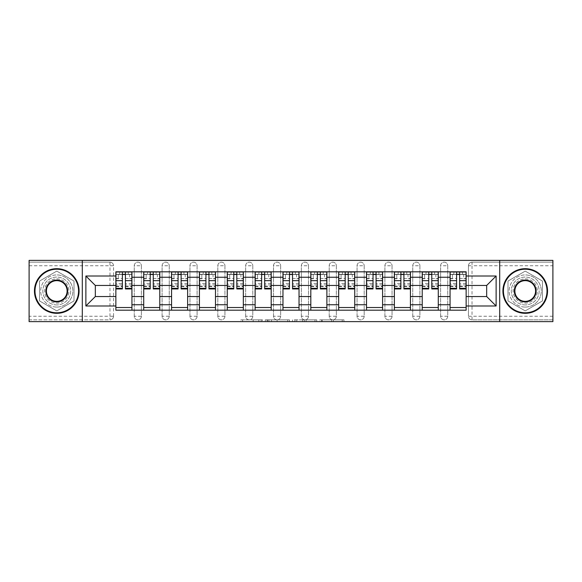 <?xml version="1.0" encoding="UTF-8"?>
<svg xmlns="http://www.w3.org/2000/svg" width="582" height="582" viewBox="0 0 582 582"><rect width="100%" height="100%" fill="white"/><g stroke="black" fill="none" stroke-linecap="round" stroke-linejoin="round"><path stroke-width="0.44" stroke-dasharray="2.91 2.18" d="M262.438 321.62L242.592 321.62L262.438 321.62L262.438 319.831L253.192 319.831L253.192 321.62L253.192 319.831L262.438 319.831L262.438 321.62L262.438 319.831L253.192 319.831L253.192 321.62L253.192 319.831L262.438 319.831L242.592 319.831L262.438 319.831M440.603 265.741A3.572 3.572 0 0 1 444.175 262.169A3.572 3.572 0 0 1 447.747 265.741A3.572 3.572 0 0 0 444.175 262.169A3.572 3.572 0 0 0 440.603 265.741L440.603 316.259A3.572 3.572 0 0 0 444.175 319.831A3.572 3.572 0 0 0 447.747 316.259L447.747 265.741A3.572 3.572 0 0 0 444.175 262.169A3.572 3.572 0 0 0 440.603 265.741L440.603 316.259A3.572 3.572 0 0 0 444.175 319.831A3.572 3.572 0 0 0 447.747 316.259L447.747 265.741L440.603 265.741M412.754 265.741A3.572 3.572 0 0 1 416.326 262.169A3.572 3.572 0 0 1 419.898 265.741A3.572 3.572 0 0 0 416.326 262.169A3.572 3.572 0 0 0 412.754 265.741L412.754 316.259A3.572 3.572 0 0 0 416.326 319.831A3.572 3.572 0 0 0 419.898 316.259L419.898 265.741A3.572 3.572 0 0 0 416.326 262.169A3.572 3.572 0 0 0 412.754 265.741L412.754 316.259A3.572 3.572 0 0 0 416.326 319.831A3.572 3.572 0 0 0 419.898 316.259L419.898 265.741L412.754 265.741M384.906 265.741A3.572 3.572 0 0 1 388.478 262.169A3.572 3.572 0 0 1 392.05 265.741A3.572 3.572 0 0 0 388.478 262.169A3.572 3.572 0 0 0 384.906 265.741L384.906 316.259A3.572 3.572 0 0 0 388.478 319.831A3.572 3.572 0 0 0 392.05 316.259L392.05 265.741A3.572 3.572 0 0 0 388.478 262.169A3.572 3.572 0 0 0 384.906 265.741L384.906 316.259A3.572 3.572 0 0 0 388.478 319.831A3.572 3.572 0 0 0 392.05 316.259L392.05 265.741L384.906 265.741M357.057 265.741A3.572 3.572 0 0 1 360.629 262.169A3.572 3.572 0 0 1 364.194 265.741A3.572 3.572 0 0 0 360.629 262.169A3.572 3.572 0 0 0 357.057 265.741L357.057 316.259A3.572 3.572 0 0 0 360.629 319.831A3.572 3.572 0 0 0 364.194 316.259L364.194 265.741A3.572 3.572 0 0 0 360.629 262.169A3.572 3.572 0 0 0 357.057 265.741L357.057 316.259A3.572 3.572 0 0 0 360.629 319.831A3.572 3.572 0 0 0 364.194 316.259L364.194 265.741L357.057 265.741M329.208 265.741A3.572 3.572 0 0 1 332.773 262.169A3.572 3.572 0 0 1 336.345 265.741A3.572 3.572 0 0 0 332.773 262.169A3.572 3.572 0 0 0 329.208 265.741L329.208 316.259A3.572 3.572 0 0 0 332.773 319.831A3.572 3.572 0 0 0 336.345 316.259L336.345 265.741A3.572 3.572 0 0 0 332.773 262.169A3.572 3.572 0 0 0 329.208 265.741L329.208 316.259A3.572 3.572 0 0 0 332.773 319.831A3.572 3.572 0 0 0 336.345 316.259L336.345 265.741L329.208 265.741M301.352 265.741A3.572 3.572 0 0 1 304.924 262.169A3.572 3.572 0 0 1 308.496 265.741A3.572 3.572 0 0 0 304.924 262.169A3.572 3.572 0 0 0 301.352 265.741L301.352 316.259A3.572 3.572 0 0 0 304.924 319.831A3.572 3.572 0 0 0 308.496 316.259L308.496 265.741A3.572 3.572 0 0 0 304.924 262.169A3.572 3.572 0 0 0 301.352 265.741L301.352 316.259A3.572 3.572 0 0 0 304.924 319.831A3.572 3.572 0 0 0 308.496 316.259L308.496 265.741L301.352 265.741M273.504 265.741A3.572 3.572 0 0 1 277.076 262.169A3.572 3.572 0 0 1 280.648 265.741A3.572 3.572 0 0 0 277.076 262.169A3.572 3.572 0 0 0 273.504 265.741L273.504 316.259A3.572 3.572 0 0 0 277.076 319.831A3.572 3.572 0 0 0 280.648 316.259L280.648 265.741A3.572 3.572 0 0 0 277.076 262.169A3.572 3.572 0 0 0 273.504 265.741L273.504 316.259A3.572 3.572 0 0 0 277.076 319.831A3.572 3.572 0 0 0 280.648 316.259L280.648 265.741L273.504 265.741M245.655 265.741A3.572 3.572 0 0 1 249.227 262.169A3.572 3.572 0 0 1 252.792 265.741A3.572 3.572 0 0 0 249.227 262.169A3.572 3.572 0 0 0 245.655 265.741L245.655 316.259A3.572 3.572 0 0 0 249.227 319.831A3.572 3.572 0 0 0 252.792 316.259L252.792 265.741A3.572 3.572 0 0 0 249.227 262.169A3.572 3.572 0 0 0 245.655 265.741L245.655 316.259A3.572 3.572 0 0 0 249.227 319.831A3.572 3.572 0 0 0 252.792 316.259L252.792 265.741L245.655 265.741M217.806 265.741A3.572 3.572 0 0 1 221.371 262.169A3.572 3.572 0 0 1 224.943 265.741A3.572 3.572 0 0 0 221.371 262.169A3.572 3.572 0 0 0 217.806 265.741L217.806 316.259A3.572 3.572 0 0 0 221.371 319.831A3.572 3.572 0 0 0 224.943 316.259L224.943 265.741A3.572 3.572 0 0 0 221.371 262.169A3.572 3.572 0 0 0 217.806 265.741L217.806 316.259A3.572 3.572 0 0 0 221.371 319.831A3.572 3.572 0 0 0 224.943 316.259L224.943 265.741L217.806 265.741M189.95 265.741A3.572 3.572 0 0 1 193.522 262.169A3.572 3.572 0 0 1 197.094 265.741A3.572 3.572 0 0 0 193.522 262.169A3.572 3.572 0 0 0 189.95 265.741L189.95 316.259A3.572 3.572 0 0 0 193.522 319.831A3.572 3.572 0 0 0 197.094 316.259L197.094 265.741A3.572 3.572 0 0 0 193.522 262.169A3.572 3.572 0 0 0 189.95 265.741L189.95 316.259A3.572 3.572 0 0 0 193.522 319.831A3.572 3.572 0 0 0 197.094 316.259L197.094 265.741L189.95 265.741M162.102 265.741A3.572 3.572 0 0 1 165.674 262.169A3.572 3.572 0 0 1 169.246 265.741A3.572 3.572 0 0 0 165.674 262.169A3.572 3.572 0 0 0 162.102 265.741L162.102 316.259A3.572 3.572 0 0 0 165.674 319.831A3.572 3.572 0 0 0 169.246 316.259L169.246 265.741A3.572 3.572 0 0 0 165.674 262.169A3.572 3.572 0 0 0 162.102 265.741L162.102 316.259A3.572 3.572 0 0 0 165.674 319.831A3.572 3.572 0 0 0 169.246 316.259L169.246 265.741L162.102 265.741M134.253 265.741A3.572 3.572 0 0 1 137.825 262.169A3.572 3.572 0 0 1 141.397 265.741A3.572 3.572 0 0 0 137.825 262.169A3.572 3.572 0 0 0 134.253 265.741L134.253 316.259A3.572 3.572 0 0 0 137.825 319.831A3.572 3.572 0 0 0 141.397 316.259L141.397 265.741A3.572 3.572 0 0 0 137.825 262.169A3.572 3.572 0 0 0 134.253 265.741L134.253 316.259A3.572 3.572 0 0 0 137.825 319.831A3.572 3.572 0 0 0 141.397 316.259L141.397 265.741L134.253 265.741M56.774 304.924A13.924 13.924 0 0 1 42.85 291A13.924 13.924 0 0 1 56.774 277.076A13.924 13.924 0 0 1 70.698 291A13.924 13.924 0 0 1 56.774 304.924A13.924 13.924 0 0 1 42.85 291A13.924 13.924 0 0 1 56.774 277.076A13.924 13.924 0 0 1 70.698 291A13.924 13.924 0 0 1 56.774 304.924M525.226 304.924A13.924 13.924 0 0 1 511.302 291A13.924 13.924 0 0 1 525.226 277.076A13.924 13.924 0 0 1 539.15 291A13.924 13.924 0 0 1 525.226 304.924A13.924 13.924 0 0 1 511.302 291A13.924 13.924 0 0 1 525.226 277.076A13.924 13.924 0 0 1 539.15 291A13.924 13.924 0 0 1 525.226 304.924M342.216 321.62L321.533 321.62L342.216 321.62L342.216 319.831L333.362 319.831L343.962 319.831L343.962 321.62L343.962 319.831L321.533 319.831L343.962 319.831L343.962 321.62L343.962 319.831L342.216 319.831L342.216 321.62M331.609 321.62L322.239 321.62L331.609 321.62L331.609 319.831L333.362 319.831L331.609 319.831L331.609 321.62L331.609 319.831L322.239 319.831L322.239 321.62L322.239 319.831L331.609 319.831L331.609 321.62M319.78 321.62L321.533 321.62L319.78 321.62L319.78 319.831L321.533 319.831L319.78 319.831L319.78 321.62M240.839 321.62L242.592 321.62L240.839 321.62L240.839 319.831L242.592 319.831L240.839 319.831L240.839 321.62M552.9 316.259L472.024 316.259L472.024 319.831L552.9 319.831L552.9 321.62L29.1 321.62L29.1 319.831L109.976 319.831A3.572 3.572 0 0 0 113.541 316.259L113.541 265.741A3.572 3.572 0 0 0 109.976 262.169A3.572 3.572 0 0 1 113.541 265.741A3.572 3.572 0 0 0 109.976 262.169L29.1 262.169L29.1 260.38L552.9 260.38L552.9 262.169L472.024 262.169A3.572 3.572 0 0 0 468.459 265.741L468.459 316.259A3.572 3.572 0 0 0 472.024 319.831A3.572 3.572 0 0 1 468.459 316.259A3.572 3.572 0 0 0 472.024 319.831L552.9 319.831L552.9 262.169L472.024 262.169A3.572 3.572 0 0 0 468.459 265.741L468.459 316.259L472.024 316.259L472.024 265.741L552.9 265.741M289.465 321.62L287.712 321.62L289.465 321.62L289.465 319.831L289.465 321.62M267.036 321.62L287.712 321.62L265.283 321.62L267.036 321.62L267.036 319.831L289.465 319.831L265.283 319.831L265.283 321.62L265.283 319.831L267.036 319.831L267.036 321.62M294.288 321.62L316.717 321.62L292.535 321.62L294.288 321.62L294.288 319.831L316.717 319.831L316.717 321.62L316.717 319.831L306.117 319.831L306.117 321.62M113.541 316.259L113.541 265.741L109.976 265.741L109.976 316.259L29.1 316.259L29.1 319.831L109.976 319.831A3.572 3.572 0 0 0 113.541 316.259A3.572 3.572 0 0 1 109.976 319.831L109.976 316.259L113.541 316.259M29.1 265.741L109.976 265.741L109.976 262.169L29.1 262.169L29.1 316.259M450.068 271.809L466.138 271.809L466.138 274.486L450.068 274.486L450.068 271.809L438.282 271.809L438.282 274.486L422.219 274.486L422.219 271.809L410.434 271.809L410.434 274.486L394.37 274.486L394.37 271.809L382.585 271.809L382.585 274.486L366.514 274.486L366.514 271.809L354.736 271.809L354.736 274.486L338.666 274.486L338.666 271.809L326.888 271.809L326.888 274.486L310.817 274.486L310.817 271.809L299.032 271.809L299.032 274.486L282.968 274.486L282.968 271.809L271.183 271.809L271.183 274.486L255.112 274.486L255.112 271.809L243.334 271.809L243.334 274.486L227.264 274.486L227.264 271.809L215.486 271.809L215.486 274.486L199.415 274.486L199.415 271.809L187.63 271.809L187.63 274.486L171.566 274.486L171.566 271.809L159.781 271.809L159.781 274.486L143.718 274.486L143.718 271.809L131.932 271.809L131.932 274.486L115.862 274.486L115.862 307.514L131.932 307.514L131.932 274.486M131.932 307.514L131.932 310.191L143.718 310.191L143.718 307.514L159.781 307.514L159.781 274.486M143.718 274.486L143.718 307.514M159.781 307.514L159.781 310.191L171.566 310.191L171.566 307.514L187.63 307.514L187.63 274.486M171.566 274.486L171.566 307.514M187.63 307.514L187.63 310.191L199.415 310.191L199.415 307.514L215.486 307.514L215.486 274.486M199.415 274.486L199.415 307.514M215.486 307.514L215.486 310.191L227.264 310.191L227.264 307.514L243.334 307.514L243.334 274.486M227.264 274.486L227.264 307.514M243.334 307.514L243.334 310.191L255.112 310.191L255.112 307.514L271.183 307.514L271.183 274.486M255.112 274.486L255.112 307.514M271.183 307.514L271.183 310.191L282.968 310.191L282.968 307.514L299.032 307.514L299.032 274.486M282.968 274.486L282.968 307.514M299.032 307.514L299.032 310.191L310.817 310.191L310.817 307.514L326.888 307.514L326.888 274.486M310.817 274.486L310.817 307.514M326.888 307.514L326.888 310.191L338.666 310.191L338.666 307.514L354.736 307.514L354.736 274.486M338.666 274.486L338.666 307.514M354.736 307.514L354.736 310.191L366.514 310.191L366.514 307.514L382.585 307.514L382.585 274.486M366.514 274.486L366.514 307.514M382.585 307.514L382.585 310.191L394.37 310.191L394.37 307.514L410.434 307.514L410.434 274.486M394.37 274.486L394.37 307.514M410.434 307.514L410.434 310.191L422.219 310.191L422.219 307.514L438.282 307.514L438.282 274.486M422.219 274.486L422.219 307.514M438.282 307.514L438.282 310.191L450.068 310.191L450.068 307.514L466.138 307.514L466.138 274.486M450.068 274.486L450.068 307.514M438.282 296.536L450.068 296.536M410.434 296.536L422.219 296.536M382.585 296.536L394.37 296.536M354.736 296.536L366.514 296.536M326.888 296.536L338.666 296.536M299.032 296.536L310.817 296.536M271.183 296.536L282.968 296.536M243.334 296.536L255.112 296.536M215.486 296.536L227.264 296.536M187.63 296.536L199.415 296.536M159.781 296.536L171.566 296.536M131.932 296.536L143.718 296.536M450.068 285.464L438.282 285.464M422.219 285.464L410.434 285.464M394.37 285.464L382.585 285.464M366.514 285.464L354.736 285.464M338.666 285.464L326.888 285.464M310.817 285.464L299.032 285.464M282.968 285.464L271.183 285.464M255.112 285.464L243.334 285.464M227.264 285.464L215.486 285.464M199.415 285.464L187.63 285.464M171.566 285.464L159.781 285.464M143.718 285.464L131.932 285.464M115.862 285.464L95.332 285.464L95.332 296.536L115.862 296.536M82.302 321.62L82.302 260.38M74.001 281.055L56.774 271.11L39.547 281.055L39.547 300.945L56.774 310.89L74.001 300.945L74.001 281.055L56.774 271.11L39.547 281.055L39.547 300.945L56.774 310.89L74.001 300.945L74.001 281.055M499.698 321.62L499.698 260.38M542.453 281.055L525.226 271.11L507.999 281.055L507.999 300.945L525.226 310.89L542.453 300.945L542.453 281.055L525.226 271.11L507.999 281.055L507.999 300.945L525.226 310.89L542.453 300.945L542.453 281.055M466.138 296.536L486.668 296.536L486.668 285.464L466.138 285.464M131.932 310.191L115.862 310.191L115.862 307.514M115.862 274.486L115.862 271.809L131.932 271.809M143.718 271.809L159.781 271.809M171.566 271.809L187.63 271.809M199.415 271.809L215.486 271.809M227.264 271.809L243.334 271.809M255.112 271.809L271.183 271.809M282.968 271.809L299.032 271.809M310.817 271.809L326.888 271.809M338.666 271.809L354.736 271.809M366.514 271.809L382.585 271.809M394.37 271.809L410.434 271.809M422.219 271.809L438.282 271.809M466.138 307.514L466.138 310.191L450.068 310.191M438.282 310.191L422.219 310.191M410.434 310.191L394.37 310.191M382.585 310.191L366.514 310.191M354.736 310.191L338.666 310.191M326.888 310.191L310.817 310.191M299.032 310.191L282.968 310.191M271.183 310.191L255.112 310.191M243.334 310.191L227.264 310.191M215.486 310.191L199.415 310.191M187.63 310.191L171.566 310.191M159.781 310.191L143.718 310.191M115.956 274.486L122.38 274.486M125.414 274.486L131.845 274.486M447.747 316.259A3.572 3.572 0 0 1 444.175 319.831A3.572 3.572 0 0 1 440.603 316.259L447.747 316.259M419.898 316.259A3.572 3.572 0 0 1 416.326 319.831A3.572 3.572 0 0 1 412.754 316.259L419.898 316.259M392.05 316.259A3.572 3.572 0 0 1 388.478 319.831A3.572 3.572 0 0 1 384.906 316.259L392.05 316.259M364.194 316.259A3.572 3.572 0 0 1 360.629 319.831A3.572 3.572 0 0 1 357.057 316.259L364.194 316.259M336.345 316.259A3.572 3.572 0 0 1 332.773 319.831A3.572 3.572 0 0 1 329.208 316.259L336.345 316.259M308.496 316.259A3.572 3.572 0 0 1 304.924 319.831A3.572 3.572 0 0 1 301.352 316.259L308.496 316.259M280.648 316.259A3.572 3.572 0 0 1 277.076 319.831A3.572 3.572 0 0 1 273.504 316.259L280.648 316.259M252.792 316.259A3.572 3.572 0 0 1 249.227 319.831A3.572 3.572 0 0 1 245.655 316.259L252.792 316.259M224.943 316.259A3.572 3.572 0 0 1 221.371 319.831A3.572 3.572 0 0 1 217.806 316.259L224.943 316.259M197.094 316.259A3.572 3.572 0 0 1 193.522 319.831A3.572 3.572 0 0 1 189.95 316.259L197.094 316.259M169.246 316.259A3.572 3.572 0 0 1 165.674 319.831A3.572 3.572 0 0 1 162.102 316.259L169.246 316.259M141.397 316.259A3.572 3.572 0 0 1 137.825 319.831A3.572 3.572 0 0 1 134.253 316.259L141.397 316.259M143.805 274.486L150.229 274.486M153.262 274.486L159.694 274.486M171.654 274.486L178.085 274.486M181.118 274.486L187.542 274.486M199.502 274.486L205.933 274.486M208.967 274.486L215.391 274.486M227.358 274.486L233.782 274.486M236.816 274.486L243.247 274.486M255.207 274.486L261.631 274.486M264.665 274.486L271.096 274.486M283.056 274.486L289.48 274.486M292.52 274.486L298.944 274.486M310.904 274.486L317.336 274.486M320.369 274.486L326.793 274.486M338.753 274.486L345.184 274.486M348.218 274.486L354.642 274.486M366.609 274.486L373.033 274.486M376.067 274.486L382.498 274.486M394.458 274.486L400.882 274.486M403.915 274.486L410.346 274.486M422.306 274.486L428.738 274.486M431.771 274.486L438.195 274.486M450.155 274.486L456.586 274.486M459.62 274.486L466.044 274.486M268.964 321.62L271.503 321.62L268.964 321.62L268.964 319.831L267.735 319.831L267.735 321.62L267.735 319.831L271.503 319.831L268.964 319.831L268.964 321.62M271.503 321.62L277.112 321.62L271.503 321.62L271.503 319.831L277.112 319.831L277.112 321.62L277.112 319.831L271.503 319.831L271.503 321.62M294.288 319.831L304.364 319.831L304.364 321.62L304.364 319.831L302.611 319.831L304.364 319.831L304.364 321.62L304.364 319.831L306.117 319.831M294.987 319.831L294.987 321.62L294.987 319.831M292.535 319.831L292.535 321.62L292.535 319.831M128.273 274.311L128.273 271.99L128.004 274.311L131.845 274.311L129.524 274.311L129.524 278.771L131.845 278.771L131.845 274.311L131.845 278.771L129.524 278.771L129.524 274.311L131.845 274.311L131.845 288.948M115.956 271.99L115.956 278.771L118.277 278.771L118.277 274.311L115.956 274.311L115.956 278.771L118.277 278.771L118.277 274.311L115.956 274.311L122.38 274.311L122.38 271.99L125.414 271.99L125.414 274.311L131.845 274.311L131.845 271.99M131.845 283.449L125.414 283.449L125.414 286.628L125.414 274.311M125.414 283.449L125.414 284.896L131.845 284.896M125.414 284.896L125.414 288.948M115.956 286.628L122.38 286.628L122.38 283.449L115.956 283.449L115.956 286.628L115.956 274.311L128.004 274.311L128.004 271.99M115.956 278.472L122.38 278.472L122.38 274.311M122.38 278.472L122.38 286.628M122.38 283.449L122.38 288.948M115.956 283.449L115.956 284.896L122.38 284.896M115.956 284.896L115.956 288.948M119.79 271.99L119.521 274.311M156.121 274.311L156.121 271.99L155.852 274.311L159.694 274.311L157.373 274.311L157.373 278.771L159.694 278.771L159.694 274.311L159.694 278.771L157.373 278.771L157.373 274.311L159.694 274.311L159.694 288.948M143.805 271.99L143.805 278.771L146.126 278.771L146.126 274.311L143.805 274.311L143.805 278.771L146.126 278.771L146.126 274.311L143.805 274.311L150.229 274.311L150.229 271.99L153.262 271.99L153.262 274.311L159.694 274.311L159.694 271.99M159.694 283.449L153.262 283.449L153.262 286.628L153.262 274.311M153.262 283.449L153.262 284.896L159.694 284.896M153.262 284.896L153.262 288.948M143.805 286.628L150.229 286.628L150.229 283.449L143.805 283.449L143.805 286.628L143.805 274.311L155.852 274.311L155.852 271.99M143.805 278.472L150.229 278.472L150.229 274.311M150.229 278.472L150.229 286.628M150.229 283.449L150.229 288.948M143.805 283.449L143.805 284.896L150.229 284.896M143.805 284.896L143.805 288.948M147.639 271.99L147.377 274.311M183.97 274.311L183.97 271.99L183.708 274.311L187.542 274.311L185.221 274.311L185.221 278.771L187.542 278.771L187.542 274.311L187.542 278.771L185.221 278.771L185.221 274.311L187.542 274.311L187.542 288.948M171.654 271.99L171.654 278.771L173.974 278.771L173.974 274.311L171.654 274.311L171.654 278.771L173.974 278.771L173.974 274.311L171.654 274.311L178.085 274.311L178.085 271.99L181.118 271.99L181.118 274.311L187.542 274.311L187.542 271.99M187.542 283.449L181.118 283.449L181.118 286.628L181.118 274.311M181.118 283.449L181.118 284.896L187.542 284.896M181.118 284.896L181.118 288.948M171.654 286.628L178.085 286.628L178.085 283.449L171.654 283.449L171.654 286.628L171.654 274.311L183.708 274.311L183.708 271.99M171.654 278.472L178.085 278.472L178.085 274.311M178.085 278.472L178.085 286.628M178.085 283.449L178.085 288.948M171.654 283.449L171.654 284.896L178.085 284.896M171.654 284.896L171.654 288.948M175.495 271.99L175.226 274.311M56.774 268.688A22.312 22.312 0 0 1 79.087 291A22.312 22.312 0 0 1 56.774 313.312A22.312 22.312 0 0 1 34.454 291A22.312 22.312 0 0 1 56.774 268.688A22.312 22.312 0 0 1 79.087 291A22.312 22.312 0 0 1 56.774 313.312A22.312 22.312 0 0 1 34.454 291A22.312 22.312 0 0 1 56.774 268.688A22.312 22.312 0 0 1 79.087 291A22.312 22.312 0 0 1 56.774 313.312A22.312 22.312 0 0 1 34.454 291A22.312 22.312 0 0 1 56.774 268.688M56.774 307.07A16.07 16.07 0 0 0 72.837 291A16.07 16.07 0 0 0 56.774 274.93A16.07 16.07 0 0 1 72.837 291A16.07 16.07 0 0 1 56.774 307.07A16.07 16.07 0 0 1 40.704 291A16.07 16.07 0 0 1 56.774 274.93A16.07 16.07 0 0 0 40.704 291A16.07 16.07 0 0 0 56.774 307.07M56.774 301.352A10.352 10.352 0 0 1 46.414 291A10.352 10.352 0 0 1 56.774 280.648A10.352 10.352 0 0 1 67.126 291A10.352 10.352 0 0 1 56.774 301.352M56.774 278.858A12.142 12.142 0 0 1 68.909 291A12.142 12.142 0 0 1 56.774 303.142A12.142 12.142 0 0 1 44.632 291A12.142 12.142 0 0 1 56.774 278.858A12.142 12.142 0 0 1 68.909 291A12.142 12.142 0 0 1 56.774 303.142A12.142 12.142 0 0 1 44.632 291A12.142 12.142 0 0 1 56.774 278.858M525.226 268.688A22.312 22.312 0 0 1 547.546 291A22.312 22.312 0 0 1 525.226 313.312A22.312 22.312 0 0 1 502.913 291A22.312 22.312 0 0 1 525.226 268.688A22.312 22.312 0 0 1 547.546 291A22.312 22.312 0 0 1 525.226 313.312A22.312 22.312 0 0 1 502.913 291A22.312 22.312 0 0 1 525.226 268.688A22.312 22.312 0 0 1 547.546 291A22.312 22.312 0 0 1 525.226 313.312A22.312 22.312 0 0 1 502.913 291A22.312 22.312 0 0 1 525.226 268.688M525.226 307.07A16.07 16.07 0 0 0 541.296 291A16.07 16.07 0 0 0 525.226 274.93A16.07 16.07 0 0 1 541.296 291A16.07 16.07 0 0 1 525.226 307.07A16.07 16.07 0 0 1 509.163 291A16.07 16.07 0 0 1 525.226 274.93A16.07 16.07 0 0 0 509.163 291A16.07 16.07 0 0 0 525.226 307.07M525.226 301.352A10.352 10.352 0 0 1 514.874 291A10.352 10.352 0 0 1 525.226 280.648A10.352 10.352 0 0 1 535.586 291A10.352 10.352 0 0 1 525.226 301.352M525.226 278.858A12.142 12.142 0 0 1 537.368 291A12.142 12.142 0 0 1 525.226 303.142A12.142 12.142 0 0 1 513.091 291A12.142 12.142 0 0 1 525.226 278.858A12.142 12.142 0 0 1 537.368 291A12.142 12.142 0 0 1 525.226 303.142A12.142 12.142 0 0 1 513.091 291A12.142 12.142 0 0 1 525.226 278.858M211.826 274.311L211.826 271.99L211.557 274.311L215.391 274.311L213.07 274.311L213.07 278.771L215.391 278.771L215.391 274.311L215.391 278.771L213.07 278.771L213.07 274.311L215.391 274.311L215.391 288.948M199.502 271.99L199.502 278.771L201.823 278.771L201.823 274.311L199.502 274.311L199.502 278.771L201.823 278.771L201.823 274.311L199.502 274.311L205.933 274.311L205.933 271.99L208.967 271.99L208.967 274.311L215.391 274.311L215.391 271.99M215.391 283.449L208.967 283.449L208.967 286.628L208.967 274.311M208.967 283.449L208.967 284.896L215.391 284.896M208.967 284.896L208.967 288.948M199.502 286.628L205.933 286.628L205.933 283.449L199.502 283.449L199.502 286.628L199.502 274.311L211.557 274.311L211.557 271.99M199.502 278.472L205.933 278.472L205.933 274.311M205.933 278.472L205.933 286.628M205.933 283.449L205.933 288.948M199.502 283.449L199.502 284.896L205.933 284.896M199.502 284.896L199.502 288.948M203.344 271.99L203.074 274.311M239.675 274.311L239.675 271.99L239.406 274.311L243.247 274.311L240.926 274.311L240.926 278.771L243.247 278.771L243.247 274.311L243.247 278.771L240.926 278.771L240.926 274.311L243.247 274.311L243.247 288.948M227.358 271.99L227.358 278.771L229.679 278.771L229.679 274.311L227.358 274.311L227.358 278.771L229.679 278.771L229.679 274.311L227.358 274.311L233.782 274.311L233.782 271.99L236.816 271.99L236.816 274.311L243.247 274.311L243.247 271.99M243.247 283.449L236.816 283.449L236.816 286.628L236.816 274.311M236.816 283.449L236.816 284.896L243.247 284.896M236.816 284.896L236.816 288.948M227.358 286.628L233.782 286.628L233.782 283.449L227.358 283.449L227.358 286.628L227.358 274.311L239.406 274.311L239.406 271.99M227.358 278.472L233.782 278.472L233.782 274.311M233.782 278.472L233.782 286.628M233.782 283.449L233.782 288.948M227.358 283.449L227.358 284.896L233.782 284.896M227.358 284.896L227.358 288.948M231.192 271.99L230.923 274.311M267.524 274.311L267.524 271.99L267.254 274.311L271.096 274.311L268.775 274.311L268.775 278.771L271.096 278.771L271.096 274.311L271.096 278.771L268.775 278.771L268.775 274.311L271.096 274.311L271.096 288.948M255.207 271.99L255.207 278.771L257.528 278.771L257.528 274.311L255.207 274.311L255.207 278.771L257.528 278.771L257.528 274.311L255.207 274.311L261.631 274.311L261.631 271.99L264.665 271.99L264.665 274.311L271.096 274.311L271.096 271.99M271.096 283.449L264.665 283.449L264.665 286.628L264.665 274.311M264.665 283.449L264.665 284.896L271.096 284.896M264.665 284.896L264.665 288.948M255.207 286.628L261.631 286.628L261.631 283.449L255.207 283.449L255.207 286.628L255.207 274.311L267.254 274.311L267.254 271.99M255.207 278.472L261.631 278.472L261.631 274.311M261.631 278.472L261.631 286.628M261.631 283.449L261.631 288.948M255.207 283.449L255.207 284.896L261.631 284.896M255.207 284.896L255.207 288.948M259.041 271.99L258.779 274.311M295.372 274.311L295.372 271.99L295.103 274.311L298.944 274.311L296.624 274.311L296.624 278.771L298.944 278.771L298.944 274.311L298.944 278.771L296.624 278.771L296.624 274.311L298.944 274.311L298.944 288.948M283.056 271.99L283.056 278.771L285.376 278.771L285.376 274.311L283.056 274.311L283.056 278.771L285.376 278.771L285.376 274.311L283.056 274.311L289.48 274.311L289.48 271.99L292.52 271.99L292.52 274.311L298.944 274.311L298.944 271.99M298.944 283.449L292.52 283.449L292.52 286.628L292.52 274.311M292.52 283.449L292.52 284.896L298.944 284.896M292.52 284.896L292.52 288.948M283.056 286.628L289.48 286.628L289.48 283.449L283.056 283.449L283.056 286.628L283.056 274.311L295.103 274.311L295.103 271.99M283.056 278.472L289.48 278.472L289.48 274.311M289.48 278.472L289.48 286.628M289.48 283.449L289.48 288.948M283.056 283.449L283.056 284.896L289.48 284.896M283.056 284.896L283.056 288.948M286.897 271.99L286.628 274.311M323.221 274.311L323.221 271.99L322.959 274.311L326.793 274.311L324.472 274.311L324.472 278.771L326.793 278.771L326.793 274.311L326.793 278.771L324.472 278.771L324.472 274.311L326.793 274.311L326.793 288.948M310.904 271.99L310.904 278.771L313.225 278.771L313.225 274.311L310.904 274.311L310.904 278.771L313.225 278.771L313.225 274.311L310.904 274.311L317.336 274.311L317.336 271.99L320.369 271.99L320.369 274.311L326.793 274.311L326.793 271.99M326.793 283.449L320.369 283.449L320.369 286.628L320.369 274.311M320.369 283.449L320.369 284.896L326.793 284.896M320.369 284.896L320.369 288.948M310.904 286.628L317.336 286.628L317.336 283.449L310.904 283.449L310.904 286.628L310.904 274.311L322.959 274.311L322.959 271.99M310.904 278.472L317.336 278.472L317.336 274.311M317.336 278.472L317.336 286.628M317.336 283.449L317.336 288.948M310.904 283.449L310.904 284.896L317.336 284.896M310.904 284.896L310.904 288.948M314.746 271.99L314.476 274.311M351.077 274.311L351.077 271.99L350.808 274.311L354.642 274.311L352.321 274.311L352.321 278.771L354.642 278.771L354.642 274.311L354.642 278.771L352.321 278.771L352.321 274.311L354.642 274.311L354.642 288.948M338.753 271.99L338.753 278.771L341.074 278.771L341.074 274.311L338.753 274.311L338.753 278.771L341.074 278.771L341.074 274.311L338.753 274.311L345.184 274.311L345.184 271.99L348.218 271.99L348.218 274.311L354.642 274.311L354.642 271.99M354.642 283.449L348.218 283.449L348.218 286.628L348.218 274.311M348.218 283.449L348.218 284.896L354.642 284.896M348.218 284.896L348.218 288.948M338.753 286.628L345.184 286.628L345.184 283.449L338.753 283.449L338.753 286.628L338.753 274.311L350.808 274.311L350.808 271.99M338.753 278.472L345.184 278.472L345.184 274.311M345.184 278.472L345.184 286.628M345.184 283.449L345.184 288.948M338.753 283.449L338.753 284.896L345.184 284.896M338.753 284.896L338.753 288.948M342.594 271.99L342.325 274.311M378.926 274.311L378.926 271.99L378.656 274.311L382.498 274.311L380.177 274.311L380.177 278.771L382.498 278.771L382.498 274.311L382.498 278.771L380.177 278.771L380.177 274.311L382.498 274.311L382.498 288.948M366.609 271.99L366.609 278.771L368.93 278.771L368.93 274.311L366.609 274.311L366.609 278.771L368.93 278.771L368.93 274.311L366.609 274.311L373.033 274.311L373.033 271.99L376.067 271.99L376.067 274.311L382.498 274.311L382.498 271.99M382.498 283.449L376.067 283.449L376.067 286.628L376.067 274.311M376.067 283.449L376.067 284.896L382.498 284.896M376.067 284.896L376.067 288.948M366.609 286.628L373.033 286.628L373.033 283.449L366.609 283.449L366.609 286.628L366.609 274.311L378.656 274.311L378.656 271.99M366.609 278.472L373.033 278.472L373.033 274.311M373.033 278.472L373.033 286.628M373.033 283.449L373.033 288.948M366.609 283.449L366.609 284.896L373.033 284.896M366.609 284.896L366.609 288.948M370.443 271.99L370.174 274.311M406.774 274.311L406.774 271.99L406.505 274.311L410.346 274.311L408.026 274.311L408.026 278.771L410.346 278.771L410.346 274.311L410.346 278.771L408.026 278.771L408.026 274.311L410.346 274.311L410.346 288.948M394.458 271.99L394.458 278.771L396.779 278.771L396.779 274.311L394.458 274.311L394.458 278.771L396.779 278.771L396.779 274.311L394.458 274.311L400.882 274.311L400.882 271.99L403.915 271.99L403.915 274.311L410.346 274.311L410.346 271.99M410.346 283.449L403.915 283.449L403.915 286.628L403.915 274.311M403.915 283.449L403.915 284.896L410.346 284.896M403.915 284.896L403.915 288.948M394.458 286.628L400.882 286.628L400.882 283.449L394.458 283.449L394.458 286.628L394.458 274.311L406.505 274.311L406.505 271.99M394.458 278.472L400.882 278.472L400.882 274.311M400.882 278.472L400.882 286.628M400.882 283.449L400.882 288.948M394.458 283.449L394.458 284.896L400.882 284.896M394.458 284.896L394.458 288.948M398.292 271.99L398.03 274.311M434.623 274.311L434.623 271.99L434.361 274.311L438.195 274.311L435.874 274.311L435.874 278.771L438.195 278.771L438.195 274.311L438.195 278.771L435.874 278.771L435.874 274.311L438.195 274.311L438.195 288.948M422.306 271.99L422.306 278.771L424.627 278.771L424.627 274.311L422.306 274.311L422.306 278.771L424.627 278.771L424.627 274.311L422.306 274.311L428.738 274.311L428.738 271.99L431.771 271.99L431.771 274.311L438.195 274.311L438.195 271.99M438.195 283.449L431.771 283.449L431.771 286.628L431.771 274.311M431.771 283.449L431.771 284.896L438.195 284.896M431.771 284.896L431.771 288.948M422.306 286.628L428.738 286.628L428.738 283.449L422.306 283.449L422.306 286.628L422.306 274.311L434.361 274.311L434.361 271.99M422.306 278.472L428.738 278.472L428.738 274.311M428.738 278.472L428.738 286.628M428.738 283.449L428.738 288.948M422.306 283.449L422.306 284.896L428.738 284.896M422.306 284.896L422.306 288.948M426.148 271.99L425.879 274.311M462.479 274.311L462.479 271.99L462.21 274.311L466.044 274.311L463.723 274.311L463.723 278.771L466.044 278.771L466.044 274.311L466.044 278.771L463.723 278.771L463.723 274.311L466.044 274.311L466.044 288.948M450.155 271.99L450.155 278.771L452.476 278.771L452.476 274.311L450.155 274.311L450.155 278.771L452.476 278.771L452.476 274.311L450.155 274.311L456.586 274.311L456.586 271.99L459.62 271.99L459.62 274.311L466.044 274.311L466.044 271.99M466.044 283.449L459.62 283.449L459.62 286.628L459.62 274.311M459.62 283.449L459.62 284.896L466.044 284.896M459.62 284.896L459.62 288.948M450.155 286.628L456.586 286.628L456.586 283.449L450.155 283.449L450.155 286.628L450.155 274.311L462.21 274.311L462.21 271.99M450.155 278.472L456.586 278.472L456.586 274.311M456.586 278.472L456.586 286.628M456.586 283.449L456.586 288.948M450.155 283.449L450.155 284.896L456.586 284.896M450.155 284.896L450.155 288.948M453.996 271.99L453.727 274.311M261.209 319.831L261.209 321.62L261.209 319.831M472.024 262.169A3.572 3.572 0 0 0 468.459 265.741L472.024 265.741L472.024 262.169M258.801 319.831L258.801 321.62L258.801 319.831M242.592 319.831L242.592 321.62L242.592 319.831M287.712 319.831L287.712 321.62L287.712 319.831M314.964 319.831L314.964 321.62L314.964 319.831M302.611 319.831L302.611 321.62L302.611 319.831M296.74 319.831L296.74 321.62L296.74 319.831M333.362 319.831L333.362 321.62L333.362 319.831M321.533 319.831L321.533 321.62L321.533 319.831M125.414 278.472L131.845 278.472M125.414 286.148L131.845 286.148M115.956 286.148L122.38 286.148M153.262 278.472L159.694 278.472M153.262 286.148L159.694 286.148M143.805 286.148L150.229 286.148M181.118 278.472L187.542 278.472M181.118 286.148L187.542 286.148M171.654 286.148L178.085 286.148M208.967 278.472L215.391 278.472M208.967 286.148L215.391 286.148M199.502 286.148L205.933 286.148M236.816 278.472L243.247 278.472M236.816 286.148L243.247 286.148M227.358 286.148L233.782 286.148M264.665 278.472L271.096 278.472M264.665 286.148L271.096 286.148M255.207 286.148L261.631 286.148M292.52 278.472L298.944 278.472M292.52 286.148L298.944 286.148M283.056 286.148L289.48 286.148M320.369 278.472L326.793 278.472M320.369 286.148L326.793 286.148M310.904 286.148L317.336 286.148M348.218 278.472L354.642 278.472M348.218 286.148L354.642 286.148M338.753 286.148L345.184 286.148M376.067 278.472L382.498 278.472M376.067 286.148L382.498 286.148M366.609 286.148L373.033 286.148M403.915 278.472L410.346 278.472M403.915 286.148L410.346 286.148M394.458 286.148L400.882 286.148M431.771 278.472L438.195 278.472M431.771 286.148L438.195 286.148M422.306 286.148L428.738 286.148M459.62 278.472L466.044 278.472M459.62 286.148L466.044 286.148M450.155 286.148L456.586 286.148M125.414 286.628L131.845 286.628M153.262 286.628L159.694 286.628M181.118 286.628L187.542 286.628M208.967 286.628L215.391 286.628M236.816 286.628L243.247 286.628M264.665 286.628L271.096 286.628M292.52 286.628L298.944 286.628M320.369 286.628L326.793 286.628M348.218 286.628L354.642 286.628M376.067 286.628L382.498 286.628M403.915 286.628L410.346 286.628M431.771 286.628L438.195 286.628M459.62 286.628L466.044 286.628"/><path stroke-width="0.87" d="M499.698 321.62L552.9 321.62L552.9 260.38L29.1 260.38L29.1 321.62L499.698 321.62L499.698 260.38M143.718 310.191L143.718 277.25L131.932 277.25L131.932 310.191M131.932 277.25L131.932 271.809M143.718 277.25L143.718 271.809M159.781 271.809L159.781 310.191M171.566 310.191L171.566 271.809M187.63 271.809L187.63 310.191M199.415 310.191L199.415 271.809M215.486 271.809L215.486 310.191M227.264 310.191L227.264 271.809M243.334 271.809L243.334 310.191M255.112 310.191L255.112 271.809M271.183 271.809L271.183 310.191M282.968 310.191L282.968 271.809M299.032 271.809L299.032 310.191M310.817 310.191L310.817 271.809M326.888 271.809L326.888 310.191M338.666 310.191L338.666 271.809M354.736 271.809L354.736 310.191M366.514 310.191L366.514 271.809M382.585 271.809L382.585 310.191M394.37 310.191L394.37 271.809M410.434 271.809L410.434 310.191M422.219 310.191L422.219 271.809M438.282 271.809L438.282 310.191M450.068 310.191L450.068 271.809M450.068 296.536L438.282 296.536M422.219 296.536L410.434 296.536M394.37 296.536L382.585 296.536M366.514 296.536L354.736 296.536M338.666 296.536L326.888 296.536M310.817 296.536L299.032 296.536M282.968 296.536L271.183 296.536M255.112 296.536L243.334 296.536M227.264 296.536L215.486 296.536M199.415 296.536L187.63 296.536M171.566 296.536L159.781 296.536M143.718 296.536L131.932 296.536M450.068 285.464L438.282 285.464M422.219 285.464L410.434 285.464M394.37 285.464L382.585 285.464M366.514 285.464L354.736 285.464M338.666 285.464L326.888 285.464M310.817 285.464L299.032 285.464M282.968 285.464L271.183 285.464M255.112 285.464L243.334 285.464M227.264 285.464L215.486 285.464M199.415 285.464L187.63 285.464M171.566 285.464L159.781 285.464M143.718 285.464L131.932 285.464M95.332 296.536L115.862 296.536L115.862 285.464L95.332 285.464L95.332 296.536L85.874 305.994L85.874 276.006L115.862 276.006L115.862 285.464M466.138 285.464L466.138 296.536L486.668 296.536L486.668 285.464L466.138 285.464L466.138 271.809L115.862 271.809L115.862 276.006M466.138 276.006L496.126 276.006L496.126 305.994L466.138 305.994L466.138 296.536M115.862 296.536L115.862 310.191L466.138 310.191L466.138 305.994M115.862 305.994L85.874 305.994M82.302 321.62L82.302 260.38M131.932 307.514L115.862 307.514M122.38 274.486L125.414 274.486M159.781 307.514L143.718 307.514M150.229 274.486L153.262 274.486M187.63 307.514L171.566 307.514M178.085 274.486L181.118 274.486M215.486 307.514L199.415 307.514M205.933 274.486L208.967 274.486M243.334 307.514L227.264 307.514M233.782 274.486L236.816 274.486M271.183 307.514L255.112 307.514M261.631 274.486L264.665 274.486M299.032 307.514L282.968 307.514M289.48 274.486L292.52 274.486M326.888 307.514L310.817 307.514M317.336 274.486L320.369 274.486M354.736 307.514L338.666 307.514M345.184 274.486L348.218 274.486M382.585 307.514L366.514 307.514M373.033 274.486L376.067 274.486M410.434 307.514L394.37 307.514M400.882 274.486L403.915 274.486M438.282 307.514L422.219 307.514M428.738 274.486L431.771 274.486M466.138 307.514L450.068 307.514M456.586 274.486L459.62 274.486M85.874 276.006L95.332 285.464M486.668 296.536L496.126 305.994M486.668 285.464L496.126 276.006M125.414 288.33L131.845 288.33L131.845 288.948L125.414 288.948L125.414 271.99L131.845 271.99L128.273 271.99M131.845 288.33L131.845 271.99M122.38 274.311L125.414 274.311M119.521 271.99L115.956 271.99L115.956 288.948L122.38 288.948L122.38 271.99L119.79 271.99M115.956 271.99L128.004 271.99M153.262 288.33L159.694 288.33L159.694 288.948L153.262 288.948L153.262 271.99L159.694 271.99L156.121 271.99M159.694 288.33L159.694 271.99M150.229 274.311L153.262 274.311M147.377 271.99L143.805 271.99L143.805 288.948L150.229 288.948L150.229 271.99L147.639 271.99M143.805 271.99L155.852 271.99M181.118 288.33L187.542 288.33L187.542 288.948L181.118 288.948L181.118 271.99L187.542 271.99L183.97 271.99M187.542 288.33L187.542 271.99M178.085 274.311L181.118 274.311M175.226 271.99L171.654 271.99L171.654 288.948L178.085 288.948L178.085 271.99L175.495 271.99M171.654 271.99L183.708 271.99M56.774 312.781A21.781 21.781 0 0 0 78.555 291A21.781 21.781 0 0 0 56.774 269.219A21.781 21.781 0 0 0 34.993 291A21.781 21.781 0 0 0 56.774 312.781M56.774 268.688A22.312 22.312 0 0 1 79.087 291A22.312 22.312 0 0 1 56.774 313.312A22.312 22.312 0 0 1 34.454 291A22.312 22.312 0 0 1 56.774 268.688M56.774 301.891A10.891 10.891 0 0 1 45.883 291A10.891 10.891 0 0 1 56.774 280.109A10.891 10.891 0 0 1 67.665 291A10.891 10.891 0 0 1 56.774 301.891M56.774 280.648A10.352 10.352 0 0 0 46.414 291A10.352 10.352 0 0 0 56.774 301.352A10.352 10.352 0 0 0 67.126 291A10.352 10.352 0 0 0 56.774 280.648M525.226 312.781A21.781 21.781 0 0 0 547.007 291A21.781 21.781 0 0 0 525.226 269.219A21.781 21.781 0 0 0 503.445 291A21.781 21.781 0 0 0 525.226 312.781M525.226 268.688A22.312 22.312 0 0 1 547.546 291A22.312 22.312 0 0 1 525.226 313.312A22.312 22.312 0 0 1 502.913 291A22.312 22.312 0 0 1 525.226 268.688M525.226 301.891A10.891 10.891 0 0 1 514.335 291A10.891 10.891 0 0 1 525.226 280.109A10.891 10.891 0 0 1 536.117 291A10.891 10.891 0 0 1 525.226 301.891M525.226 280.648A10.352 10.352 0 0 0 514.874 291A10.352 10.352 0 0 0 525.226 301.352A10.352 10.352 0 0 0 535.586 291A10.352 10.352 0 0 0 525.226 280.648M208.967 288.33L215.391 288.33L215.391 288.948L208.967 288.948L208.967 271.99L215.391 271.99L211.826 271.99M215.391 288.33L215.391 271.99M205.933 274.311L208.967 274.311M203.074 271.99L199.502 271.99L199.502 288.948L205.933 288.948L205.933 271.99L203.344 271.99M199.502 271.99L211.557 271.99M236.816 288.33L243.247 288.33L243.247 288.948L236.816 288.948L236.816 271.99L243.247 271.99L239.675 271.99M243.247 288.33L243.247 271.99M233.782 274.311L236.816 274.311M230.923 271.99L227.358 271.99L227.358 288.948L233.782 288.948L233.782 271.99L231.192 271.99M227.358 271.99L239.406 271.99M264.665 288.33L271.096 288.33L271.096 288.948L264.665 288.948L264.665 271.99L271.096 271.99L267.524 271.99M271.096 288.33L271.096 271.99M261.631 274.311L264.665 274.311M258.779 271.99L255.207 271.99L255.207 288.948L261.631 288.948L261.631 271.99L259.041 271.99M255.207 271.99L267.254 271.99M292.52 288.33L298.944 288.33L298.944 288.948L292.52 288.948L292.52 271.99L298.944 271.99L295.372 271.99M298.944 288.33L298.944 271.99M289.48 274.311L292.52 274.311M286.628 271.99L283.056 271.99L283.056 288.948L289.48 288.948L289.48 271.99L286.897 271.99M283.056 271.99L295.103 271.99M320.369 288.33L326.793 288.33L326.793 288.948L320.369 288.948L320.369 271.99L326.793 271.99L323.221 271.99M326.793 288.33L326.793 271.99M317.336 274.311L320.369 274.311M314.476 271.99L310.904 271.99L310.904 288.948L317.336 288.948L317.336 271.99L314.746 271.99M310.904 271.99L322.959 271.99M348.218 288.33L354.642 288.33L354.642 288.948L348.218 288.948L348.218 271.99L354.642 271.99L351.077 271.99M354.642 288.33L354.642 271.99M345.184 274.311L348.218 274.311M342.325 271.99L338.753 271.99L338.753 288.948L345.184 288.948L345.184 271.99L342.594 271.99M338.753 271.99L350.808 271.99M376.067 288.33L382.498 288.33L382.498 288.948L376.067 288.948L376.067 271.99L382.498 271.99L378.926 271.99M382.498 288.33L382.498 271.99M373.033 274.311L376.067 274.311M370.174 271.99L366.609 271.99L366.609 288.948L373.033 288.948L373.033 271.99L370.443 271.99M366.609 271.99L378.656 271.99M403.915 288.33L410.346 288.33L410.346 288.948L403.915 288.948L403.915 271.99L410.346 271.99L406.774 271.99M410.346 288.33L410.346 271.99M400.882 274.311L403.915 274.311M398.03 271.99L394.458 271.99L394.458 288.948L400.882 288.948L400.882 271.99L398.292 271.99M394.458 271.99L406.505 271.99M431.771 288.33L438.195 288.33L438.195 288.948L431.771 288.948L431.771 271.99L438.195 271.99L434.623 271.99M438.195 288.33L438.195 271.99M428.738 274.311L431.771 274.311M425.879 271.99L422.306 271.99L422.306 288.948L428.738 288.948L428.738 271.99L426.148 271.99M422.306 271.99L434.361 271.99M459.62 288.33L466.044 288.33L466.044 288.948L459.62 288.948L459.62 271.99L466.044 271.99L462.479 271.99M466.044 288.33L466.044 271.99M456.586 274.311L459.62 274.311M453.727 271.99L450.155 271.99L450.155 288.948L456.586 288.948L456.586 271.99L453.996 271.99M450.155 271.99L462.21 271.99M422.219 277.25L410.434 277.25M394.37 277.25L382.585 277.25M366.514 277.25L354.736 277.25M338.666 277.25L326.888 277.25M310.817 277.25L299.032 277.25M282.968 277.25L271.183 277.25M255.112 277.25L243.334 277.25M227.264 277.25L215.486 277.25M199.415 277.25L187.63 277.25M171.566 277.25L159.781 277.25M450.068 277.25L438.282 277.25M422.219 304.75L410.434 304.75M394.37 304.75L382.585 304.75M366.514 304.75L354.736 304.75M338.666 304.75L326.888 304.75M310.817 304.75L299.032 304.75M282.968 304.75L271.183 304.75M255.112 304.75L243.334 304.75M227.264 304.75L215.486 304.75M199.415 304.75L187.63 304.75M171.566 304.75L159.781 304.75M143.718 304.75L131.932 304.75M450.068 304.75L438.282 304.75M125.414 280.655L131.845 280.655M115.956 288.33L122.38 288.33M115.956 280.655L122.38 280.655M153.262 280.655L159.694 280.655M143.805 288.33L150.229 288.33M143.805 280.655L150.229 280.655M181.118 280.655L187.542 280.655M171.654 288.33L178.085 288.33M171.654 280.655L178.085 280.655M208.967 280.655L215.391 280.655M199.502 288.33L205.933 288.33M199.502 280.655L205.933 280.655M236.816 280.655L243.247 280.655M227.358 288.33L233.782 288.33M227.358 280.655L233.782 280.655M264.665 280.655L271.096 280.655M255.207 288.33L261.631 288.33M255.207 280.655L261.631 280.655M292.52 280.655L298.944 280.655M283.056 288.33L289.48 288.33M283.056 280.655L289.48 280.655M320.369 280.655L326.793 280.655M310.904 288.33L317.336 288.33M310.904 280.655L317.336 280.655M348.218 280.655L354.642 280.655M338.753 288.33L345.184 288.33M338.753 280.655L345.184 280.655M376.067 280.655L382.498 280.655M366.609 288.33L373.033 288.33M366.609 280.655L373.033 280.655M403.915 280.655L410.346 280.655M394.458 288.33L400.882 288.33M394.458 280.655L400.882 280.655M431.771 280.655L438.195 280.655M422.306 288.33L428.738 288.33M422.306 280.655L428.738 280.655M459.62 280.655L466.044 280.655M450.155 288.33L456.586 288.33M450.155 280.655L456.586 280.655"/></g></svg>
